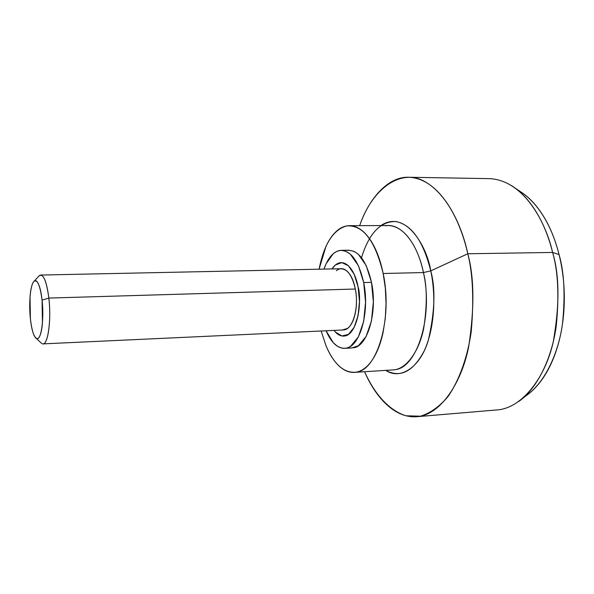 <?xml version="1.0" encoding="UTF-8"?>
<svg xmlns="http://www.w3.org/2000/svg" width="594" height="594" viewBox="0 0 594 594"><rect width="100%" height="100%" fill="white"/><g stroke="black" fill="none" stroke-linecap="round" stroke-linejoin="round"><path stroke-width="0.89" d="M331.972 268.933C334.726 264.835 337.815 262.719 341.238 262.6C350.787 262.793 356.519 277.732 358.085 286.887L354.202 274.339L348.478 265.83L341.847 262.615L335.372 265.006L331.972 268.933C334.34 265.37 337.013 263.298 339.991 262.726C348.218 262.244 354.254 270.3 358.085 286.887C361.909 297.839 358.724 335.009 343.711 336.093C339.968 336.011 336.746 334.118 334.043 330.405L335.424 332.046L341.877 335.974L348.478 334.363L354.187 327.287L358.071 315.726L359.459 301.485L358.085 286.887C362.696 308.828 355.309 334.949 344.728 335.981C340.919 336.553 337.355 334.697 334.043 330.405L335.424 332.046L341.877 335.974L348.478 334.363L354.187 327.287L358.071 315.726L359.459 301.485L358.085 286.887L354.202 274.339L348.478 265.83L341.847 262.615L335.372 265.006L331.972 268.933M353.504 347.78C367.693 346.488 377.777 311.664 371.495 282.358L363.706 282.566C369.928 311.969 359.964 346.903 345.908 348.188C338.246 349.02 331.742 343.458 326.41 331.519M395.003 369.676C417.151 367.901 433.442 316.171 423.425 272.557L383.167 273.5C392.842 317.887 377.353 370.456 356.207 372.163C344.579 373.344 334.771 365.139 326.774 347.549M380.903 225.579C406.044 208.702 427.383 247.661 430.754 270.894L423.425 272.557C420.025 254.447 407.9 226.062 388.246 225.549L385.35 225.794C400.445 222.78 417.144 242.018 423.425 272.557L430.754 270.894C436.627 298.225 433.813 330.747 424.079 351.136C413.045 371.762 400.274 378.17 385.773 370.366C400.586 380.457 420.5 367.047 428.378 340.072C434.867 311.627 435.662 288.565 430.754 270.894L467.775 253.764L430.754 270.894C423.314 241.157 411.679 224.695 395.856 221.517C380.427 221.28 368.978 233.353 361.501 257.729M364.597 371.725C373.069 390.882 387.139 409.845 405.917 415.778L420.389 416.201C430.286 413.164 439.523 406.593 448.091 396.473C459.986 379.098 467.76 355.62 471.205 331.875C474.027 299.888 472.883 273.849 467.775 253.764C474.25 277.183 474.561 308.108 468.711 346.54C461.501 383.568 439.894 415.429 416.788 416.706C392.976 418.54 374.079 394.156 364.597 371.725M416.788 416.706L496.903 409.934C521.94 408.449 545.359 377.517 553.259 341.802C559.711 304.759 559.496 274.97 552.606 252.435L467.775 253.764L552.606 252.435C558.056 271.161 559.273 295.678 556.244 326.002C552.279 355.561 538.743 387.281 518.74 401.514M524.762 396.562L526.796 395.181C545.879 381.578 558.716 351.626 562.496 323.797C565.369 295.263 564.226 272.186 559.058 254.559L552.606 252.435L559.058 254.559C555.368 239.865 550.163 227.071 543.443 216.179C536.716 205.346 529.165 197.245 520.782 191.877L515.763 188.491M526.559 395.374C531.942 391.587 536.976 386.479 541.654 380.041C548.537 370.552 553.979 358.88 557.989 345.017C561.976 331.11 564.077 316.246 564.285 300.416C564.463 284.578 562.718 269.297 559.058 254.559C553.823 233.182 541.78 205.197 519.943 191.342M511.479 185.566C534.377 200.067 547.089 229.73 552.606 252.435C546.183 223.307 524.049 179.885 489.122 178.631L408.731 177.257C440.978 178.467 461.709 223.5 467.775 253.764C462.191 228.393 448.537 194.966 424.747 181.564C400.883 167.805 371.985 188.877 359.682 225.646C369.282 197.587 388.751 176.336 408.731 177.257M354.395 372.379L393.102 369.899C406.816 369.416 419.535 350.156 423.767 327.985C427.212 305.004 427.101 286.523 423.425 272.557L383.167 273.5L385.343 288.224L386.048 303.445L385.283 318.466L383.048 332.595C381.066 341.706 378.319 349.458 374.792 355.851C371.272 362.221 367.3 366.773 362.889 369.52C358.479 372.238 354.002 373.047 349.443 371.941C344.891 370.827 340.6 367.998 336.568 363.454C332.551 358.91 329.046 353.059 326.061 345.901L321.154 330.999M319.082 269.201C324.057 244.089 333.264 229.663 346.696 225.928C363.016 224.718 375.178 240.577 383.167 273.5C381.214 263.855 378.475 255.383 374.955 248.062C371.428 240.778 367.441 235.209 363.001 231.363C358.561 227.547 354.046 225.646 349.443 225.683C344.854 225.727 340.533 227.576 336.479 231.222C332.432 234.875 328.92 239.969 325.935 246.503L319.082 269.201M351.841 347.95L358.353 345.76L366.127 336.449L371.45 321.035L373.359 301.945L371.495 282.358L366.194 265.592L358.405 254.343L353.979 251.329L348.782 250.223M326.091 330.769L333.308 342.753L337.481 346.332L341.884 348.136C344.899 348.752 347.839 348.099 350.705 346.168L358.405 336.835L363.669 321.376L365.555 302.22L363.706 282.566L358.442 265.741L350.096 253.905L345.062 250.928L340.555 250.356L336.805 251.351L333.234 253.69L326.136 263.751L324.012 269.097C327.806 258.197 332.996 251.997 339.582 250.482C350.49 249.792 358.531 260.484 363.706 282.566L371.495 282.358C366.283 260.343 358.175 249.688 347.163 250.386M344.186 329.878C353.014 328.994 359.14 307.261 355.323 289.018L48.849 298.069C51.322 318.703 48.337 343.05 43.473 343.785M42.063 300.104C44.29 318.904 41.186 340.6 36.776 338.55C33.903 337.08 31.779 330.502 30.405 318.8C28.653 303.215 30.398 284.481 34.014 281.318C37.437 279.202 40.117 285.462 42.063 300.104L48.849 298.069L42.063 300.104C41.201 292.397 39.902 286.828 38.15 283.405C36.405 280.026 34.742 279.715 33.167 282.447C31.593 285.187 30.546 290.087 30.019 297.141L30.405 318.8C31.192 326.21 32.425 331.734 34.103 335.38C35.796 339.026 37.452 339.649 39.093 337.258C40.734 334.823 41.855 329.967 42.449 322.691L42.063 300.104M42.389 343.8C47.735 346.361 51.567 320.522 48.849 298.069C46.488 280.628 43.236 273.21 39.085 275.831M336.442 270.693C340.013 267.723 343.651 267.991 347.364 271.48C351.076 275.029 353.734 280.873 355.323 289.018C356.89 297.193 356.883 305.168 355.316 312.941C353.72 320.671 351.069 325.854 347.364 328.482L342.196 330.026M40.117 275.156C43.904 274.799 46.815 282.44 48.849 298.069L355.323 289.018C352.138 275.185 347.111 268.458 340.236 268.837M352.19 347.936L345.003 348.322M388.246 225.549L349.458 225.683M526.796 395.181L522.824 398.307M348.901 250.215L341.387 250.319M343.317 329.974L42.998 343.874M36.427 338.506L41.662 343.436M34.4 280.94L39.375 275.579M341.26 268.733L40.682 275.052"/></g></svg>
